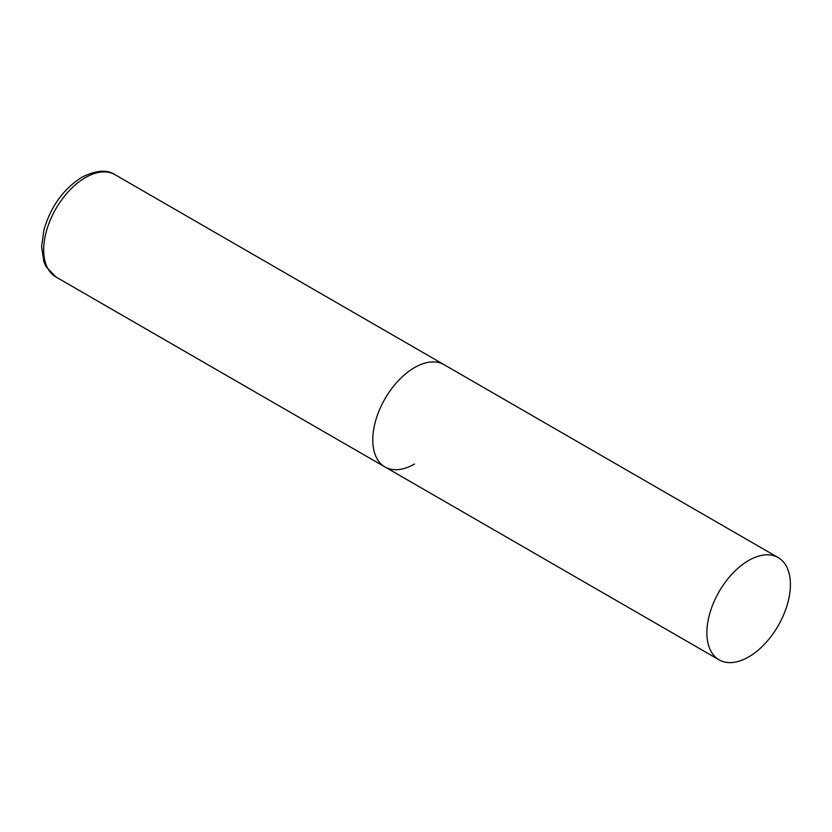 <?xml version="1.0" encoding="UTF-8"?>
<svg xmlns="http://www.w3.org/2000/svg" width="832" height="832" viewBox="0 0 832 832"><rect width="100%" height="100%" fill="white"/><g stroke="black" fill="none" stroke-linecap="round" stroke-linejoin="round"><path stroke-width="1.25" d="M414.534 464.038A59.062 34.102 -60 0 1 384.998 466.96A59.062 34.102 -60 0 1 375.95 419.64A59.062 34.102 -60 0 1 414.534 367.588A59.062 34.102 -60 0 1 444.059 364.666A59.062 34.102 120 0 0 398.549 380.494A59.062 34.102 120 0 0 372.767 439.93A59.062 34.102 120 0 0 384.998 466.96L55.91 276.962A59.062 34.102 -60 0 1 46.852 229.632A59.062 34.102 -60 0 1 85.436 177.59A59.062 34.102 -60 0 1 114.972 174.668C107.026 169.343 96.002 170.196 81.89 177.237C63.44 188.958 50.794 206.482 43.95 229.809L41.6 246.501L43.857 261.654L46.062 266.677L55.91 276.962M790.4 584.594A59.062 34.102 120 0 0 778.17 557.565A59.062 34.102 120 0 0 732.659 573.383A59.062 34.102 120 0 0 706.878 632.819A59.062 34.102 120 0 0 719.108 659.859A59.062 34.102 120 0 0 764.618 644.041A59.062 34.102 120 0 0 790.4 584.594M778.17 557.565L114.972 174.668M384.998 466.96L719.108 659.859"/></g></svg>
